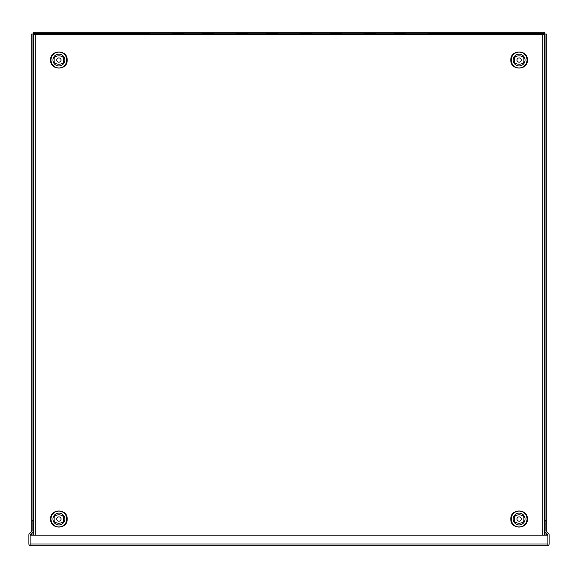 <?xml version="1.0" encoding="UTF-8"?>
<svg xmlns="http://www.w3.org/2000/svg" width="578" height="578" viewBox="0 0 578 578"><rect width="100%" height="100%" fill="white"/><g stroke="black" fill="none" stroke-linecap="round" stroke-linejoin="round"><path stroke-width="0.87" d="M266.588 33.249L266.588 34.47L266.588 33.249L247.449 33.249L247.449 34.47M236.77 34.47L236.77 33.249L213.361 33.249L213.361 34.47M172.851 33.249L172.851 34.47L172.851 33.249L149.442 33.249L149.442 34.47M202.668 34.47L202.668 33.249L183.537 33.249L183.537 34.47M277.31 34.47L277.31 33.249L300.719 33.249L300.719 34.47M311.412 34.47L311.412 33.249L330.551 33.249L330.551 34.47M341.23 34.47L341.23 33.249L364.639 33.249L364.639 34.47M405.149 34.47L405.149 33.249L428.558 33.249L428.558 34.47M375.332 34.47L375.332 33.249L394.463 33.249L394.463 34.47M547.872 545.719L547.872 534.874A0.614 0.614 0 0 0 547.691 534.44L545.213 531.962A1.842 1.842 0 0 1 544.678 530.662L544.678 520.258L545.907 520.258L545.907 530.662A0.614 0.614 0 0 0 546.087 531.095L548.558 533.566A1.842 1.842 0 0 1 549.1 534.874L549.1 543.985A1.842 1.842 0 0 1 547.872 545.719L547.258 545.827L547.872 545.719L547.872 544.028M30.128 544.028L30.128 534.874A0.614 0.614 0 0 1 30.309 534.44L32.787 531.962A1.842 1.842 0 0 0 33.322 530.662L33.322 520.258L32.093 520.258L32.093 530.662A0.614 0.614 0 0 1 31.913 531.095L29.442 533.566A1.842 1.842 0 0 0 28.9 534.874L28.9 543.985A1.842 1.842 0 0 0 30.128 545.719L30.128 535.177L547.872 535.177L547.872 543.985L30.128 543.985L30.128 545.719L30.742 545.827L30.128 545.719M547.258 545.827L30.742 545.827L547.258 545.827M67.178 60.04C67.633 70.726 50.149 70.726 50.604 60.04C50.149 49.354 67.633 49.354 67.178 60.04M67.178 519.03C67.633 529.723 50.149 529.723 50.604 519.03C50.149 508.344 67.633 508.344 67.178 519.03M527.396 60.04C527.851 70.726 510.367 70.726 510.822 60.04C510.367 49.354 527.851 49.354 527.396 60.04M527.396 519.03C527.851 529.723 510.367 529.723 510.822 519.03C510.367 508.344 527.851 508.344 527.396 519.03M56.76 60.04A2.131 2.131 0 0 1 58.891 57.908A2.131 2.131 0 0 1 61.022 60.04A2.131 2.131 0 0 1 58.891 62.171A2.131 2.131 0 0 1 56.76 60.04M56.76 519.03A2.131 2.131 0 0 1 58.891 516.898A2.131 2.131 0 0 1 61.022 519.03A2.131 2.131 0 0 1 58.891 521.161A2.131 2.131 0 0 1 56.76 519.03M516.978 60.04A2.131 2.131 0 0 1 519.109 57.908A2.131 2.131 0 0 1 521.24 60.04A2.131 2.131 0 0 1 519.109 62.171A2.131 2.131 0 0 1 516.978 60.04M516.978 519.03A2.131 2.131 0 0 1 519.109 516.898A2.131 2.131 0 0 1 521.24 519.03A2.131 2.131 0 0 1 519.109 521.161A2.131 2.131 0 0 1 516.978 519.03M544.678 34.47L544.678 535.177L544.678 34.47L33.322 34.47L33.322 535.177L33.322 34.47M428.558 34.015L544.433 34.015L544.433 32.173L33.567 32.173L33.567 34.015L149.442 34.015M31.732 531.276L31.732 34.015L33.567 34.015L33.567 34.47M31.732 535.177L31.732 533.017M32.953 535.177L32.953 531.76M32.953 520.258L32.953 34.015M545.047 520.258L545.047 34.015L546.268 34.015L546.268 531.276M546.268 533.017L546.268 535.177M545.047 535.177L545.047 531.76M544.433 34.47L544.433 34.015L545.047 34.015M33.567 33.401L149.442 33.401M172.851 33.401L183.537 33.401M202.668 33.401L213.361 33.401M236.77 33.401L247.449 33.401M266.588 33.401L277.31 33.401M300.719 33.401L311.412 33.401M330.551 33.401L341.23 33.401M364.639 33.401L375.332 33.401M394.463 33.401L405.149 33.401M428.558 33.401L544.433 33.401M50.965 60.04A7.926 7.926 0 0 0 58.891 67.966A7.926 7.926 0 0 0 66.817 60.04A7.926 7.926 0 0 0 58.891 52.114A7.926 7.926 0 0 0 50.965 60.04M50.965 519.03A7.926 7.926 0 0 0 58.891 526.955A7.926 7.926 0 0 0 66.817 519.03A7.926 7.926 0 0 0 58.891 511.104A7.926 7.926 0 0 0 50.965 519.03M511.183 60.04A7.926 7.926 0 0 0 519.109 67.966A7.926 7.926 0 0 0 527.035 60.04A7.926 7.926 0 0 0 519.109 52.114A7.926 7.926 0 0 0 511.183 60.04M511.183 519.03A7.926 7.926 0 0 0 519.109 526.955A7.926 7.926 0 0 0 527.035 519.03A7.926 7.926 0 0 0 519.109 511.104A7.926 7.926 0 0 0 511.183 519.03M54.202 60.04C52.533 54.469 65.249 54.469 63.58 60.04C65.249 65.61 52.533 65.61 54.202 60.04M58.891 54.122A5.925 5.925 0 0 1 64.815 60.04A5.925 5.925 0 0 1 58.891 65.964A5.925 5.925 0 0 1 52.966 60.04A5.925 5.925 0 0 1 58.891 54.122M54.202 519.03C52.533 513.459 65.249 513.459 63.58 519.03C65.249 524.607 52.533 524.607 54.202 519.03M58.891 513.112A5.925 5.925 0 0 1 64.815 519.03A5.925 5.925 0 0 1 58.891 524.954A5.925 5.925 0 0 1 52.966 519.03A5.925 5.925 0 0 1 58.891 513.112M514.42 60.04C512.751 54.469 525.467 54.469 523.798 60.04C525.467 65.61 512.751 65.61 514.42 60.04M519.109 54.122A5.925 5.925 0 0 1 525.034 60.04A5.925 5.925 0 0 1 519.109 65.964A5.925 5.925 0 0 1 513.185 60.04A5.925 5.925 0 0 1 519.109 54.122M514.42 519.03C512.751 513.459 525.467 513.459 523.798 519.03C525.467 524.607 512.751 524.607 514.42 519.03M519.109 513.112A5.925 5.925 0 0 1 525.034 519.03A5.925 5.925 0 0 1 519.109 524.954A5.925 5.925 0 0 1 513.185 519.03A5.925 5.925 0 0 1 519.109 513.112M542.836 535.177L542.836 34.47M35.164 34.47L35.164 535.177M300.719 34.015L311.412 34.015M330.551 34.015L341.23 34.015M364.639 34.015L375.332 34.015M394.463 34.015L405.149 34.015M172.851 34.015L183.537 34.015M202.668 34.015L213.361 34.015M236.77 34.015L247.449 34.015M266.588 34.015L277.31 34.015"/></g></svg>
